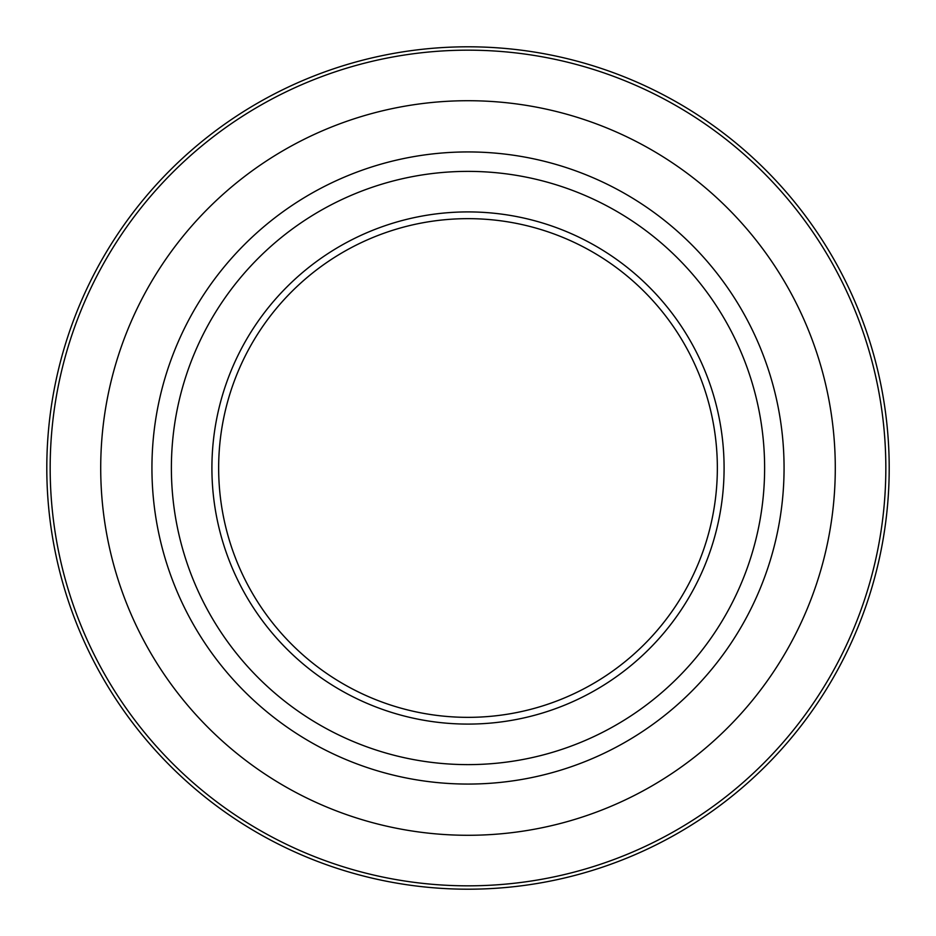 <?xml version="1.0" encoding="UTF-8"?>
<svg xmlns="http://www.w3.org/2000/svg" width="936" height="936" viewBox="0 0 936 936"><rect width="100%" height="100%" fill="white"/><g stroke="black" fill="none" stroke-linecap="round" stroke-linejoin="round"><path stroke-width="1.4" d="M468 46.8A421.2 421.2 0 0 1 889.2 468A421.2 421.2 0 0 1 468 889.2A421.2 421.2 0 0 1 46.8 468A421.2 421.2 0 0 1 468 46.8M50.17 468A417.83 417.83 0 0 0 468 885.83A417.83 417.83 0 0 0 885.83 468A417.83 417.83 0 0 0 468 50.17A417.83 417.83 0 0 0 50.17 468M468 100.714A367.286 367.286 0 0 1 835.286 468A367.286 367.286 0 0 1 468 835.286A367.286 367.286 0 0 1 100.714 468A367.286 367.286 0 0 1 468 100.714M468 784.064A316.064 316.064 0 0 0 784.064 468A316.064 316.064 0 0 0 468 151.936A316.064 316.064 0 0 0 151.936 468A316.064 316.064 0 0 0 468 784.064M468 171.382A296.618 296.618 0 0 0 171.382 468A296.618 296.618 0 0 0 468 764.618A296.618 296.618 0 0 0 764.618 468A296.618 296.618 0 0 0 468 171.382M468 211.91A256.09 256.09 0 0 1 724.09 468A256.09 256.09 0 0 1 468 724.09A256.09 256.09 0 0 1 211.91 468A256.09 256.09 0 0 1 468 211.91M468 218.65A249.35 249.35 0 0 1 717.35 468A249.35 249.35 0 0 1 468 717.35A249.35 249.35 0 0 1 218.65 468A249.35 249.35 0 0 1 468 218.65"/></g></svg>
